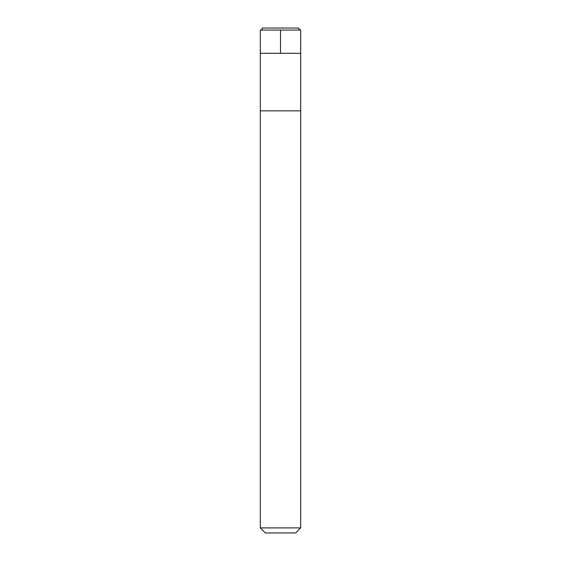 <?xml version="1.0" encoding="UTF-8"?>
<svg xmlns="http://www.w3.org/2000/svg" width="561" height="561" viewBox="0 0 561 561"><rect width="100%" height="100%" fill="white"/><g stroke="black" fill="none" stroke-linecap="round" stroke-linejoin="round"><path stroke-width="0.84" d="M298.676 28.05L262.324 28.05L298.676 28.05C298.803 29.27 299.476 29.943 300.696 30.07L260.304 30.07C261.524 29.943 262.197 29.27 262.324 28.05C262.197 29.27 261.524 29.943 260.304 30.07L300.696 30.07L300.696 53.295L260.304 53.295L260.304 30.07L260.304 53.295L300.696 53.295L260.304 53.295L300.696 53.295L300.696 110.854L260.304 110.854L260.304 53.295L260.304 110.854L300.696 110.854L300.696 527.901L260.304 527.901L260.304 110.854L260.304 527.901L265.353 532.95L295.647 532.95L300.696 527.901L260.304 527.901L265.353 532.95L295.647 532.95L300.696 527.901L300.696 30.07C299.476 29.943 298.803 29.27 298.676 28.05L299.265 29.481L300.696 30.07L300.696 53.295M280.5 30.07L280.5 53.295M261.16 29.88L260.304 30.07L260.304 53.295"/></g></svg>
